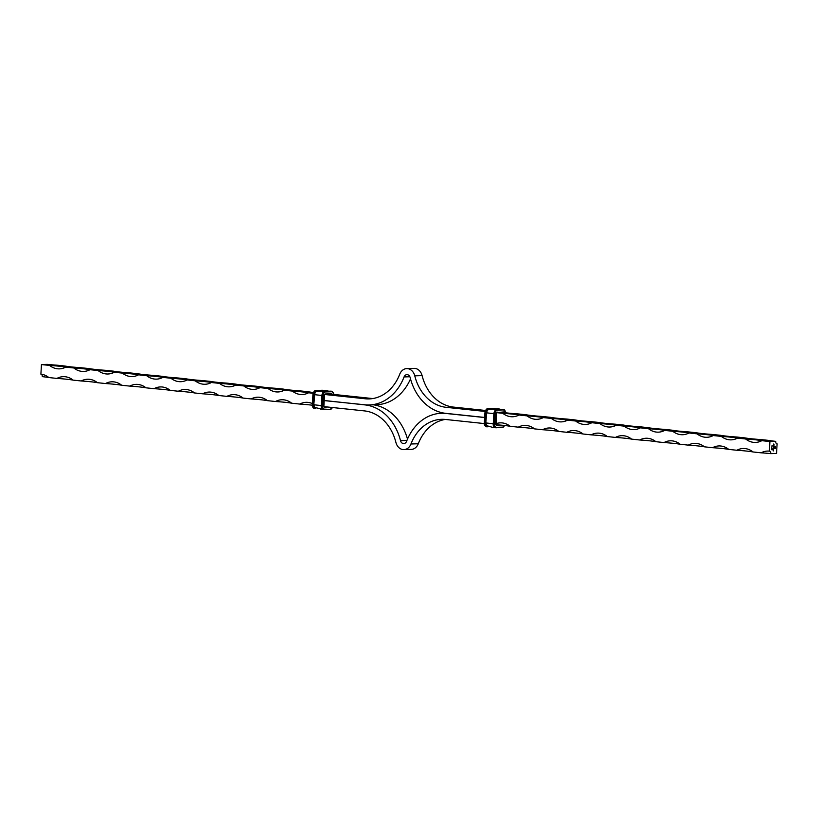 <?xml version="1.0" encoding="UTF-8"?>
<svg xmlns="http://www.w3.org/2000/svg" width="818" height="818" viewBox="0 0 818 818"><rect width="100%" height="100%" fill="white"/><g stroke="black" fill="none" stroke-linecap="round" stroke-linejoin="round"><path stroke-width="1.23" d="M771.865 446.127L771.906 446.863L771.947 446.127M771.681 447.783L772.161 448.366L771.497 448.397L771.681 447.783M771.425 449.419L772.11 449.399L771.589 449.716M773.94 446.648L773.276 446.771L773.562 445.933L773.94 446.648M773.562 445.933L773.48 446.659M771.916 445.871L772.141 445.319M773.133 449.389L773.337 450.064L773.133 449.389M777.1 443.826L776.558 453.438L770.76 453.622A2.536 1.524 -84 0 0 769.503 451.147A2.536 1.524 -84 0 0 769.37 451.147L769.912 441.536L775.709 441.352A2.536 1.524 -84 0 0 776.977 443.826A2.536 1.524 -84 0 0 777.1 443.826A21.585 17.239 88.2 0 1 776.834 443.796M773.624 449.062L773.429 448.336L773.624 449.062M773.429 448.336L773.613 449.154M773.082 450.299L773.286 450.974L773.082 450.299M773.266 446.986L773.46 448.141L773.266 446.986M773.337 445.657L774.002 445.636L773.337 445.657M775.536 446.843L775.515 448.387L774.033 447.804L775.403 448.192L775.454 447.272L774.196 446.638L775.29 447.303L774.564 447.947L774.084 446.444L775.249 446.444L775.576 447.262M775.495 447.252L775.433 448.376L774.247 448.315M774.073 447.374L774.39 448.203M773.429 444.021L774.043 444.522L773.429 444.021M485.463 410.472L453.479 407.088A44.448 35.501 88.2 0 1 422.098 375.605A10.153 8.108 -91.8 0 0 414.041 368.376L406.71 368.611A10.153 8.108 -91.8 0 0 399.716 374.245A44.448 35.501 88.2 0 1 369.102 398.918A44.448 35.501 88.2 0 1 365.206 398.775L324.664 394.491M775.709 441.352A21.585 1.421 3.2 0 1 769.145 440.442L761.057 439.583A21.585 1.421 3.2 0 1 744.861 437.875L736.773 437.027A21.585 1.421 3.2 0 1 720.586 435.309L712.488 434.46A21.585 1.421 3.2 0 1 696.302 432.742L688.204 431.894A21.585 1.421 3.2 0 1 672.018 430.176L663.919 429.327A21.585 1.421 3.2 0 1 647.733 427.609L639.645 426.761A21.585 1.421 3.2 0 1 623.449 425.043L615.361 424.194A21.585 1.421 3.2 0 1 599.175 422.487L591.077 421.628A21.585 1.421 3.2 0 1 574.89 419.92L566.792 419.061A21.585 1.421 3.2 0 1 550.606 417.354L542.508 416.495A21.585 1.421 3.2 0 1 526.322 414.787L518.234 413.928A21.585 1.421 3.2 0 1 503.101 412.415M445.237 419.44A44.448 35.501 -91.8 0 0 418.284 443.755A10.153 8.108 88.2 0 1 411.29 449.389L403.959 449.624A10.153 8.108 88.2 0 1 395.902 442.395A44.448 35.501 -91.8 0 0 364.521 410.912L323.979 406.628M407.497 439.123A50.491 40.327 -91.8 0 0 373.489 404.818M313.376 392.487A21.585 1.421 3.2 0 1 307.783 391.689L299.685 390.84A21.585 1.421 3.2 0 1 283.498 389.123L275.4 388.274A21.585 1.421 3.2 0 1 259.214 386.556L251.126 385.707A21.585 1.421 3.2 0 1 234.93 384L226.842 383.141A21.585 1.421 3.2 0 1 210.655 381.433L202.557 380.575A21.585 1.421 3.2 0 1 186.371 378.867L178.273 378.008A21.585 1.421 3.2 0 1 162.087 376.3L153.988 375.442A21.585 1.421 3.2 0 1 137.802 373.734L129.714 372.875A21.585 1.421 3.2 0 1 113.518 371.167L105.43 370.309A21.585 1.421 3.2 0 1 89.244 368.601L81.146 367.742A21.585 1.421 3.2 0 1 64.959 366.035L56.861 365.176A21.585 1.421 3.2 0 1 47.239 364.378L41.442 364.562L49.53 365.411A21.585 17.239 -91.8 0 0 59.377 368.867A21.585 17.239 -91.8 0 0 65.716 367.129A21.585 1.421 3.2 0 0 49.53 365.411M372.763 398.56A44.448 35.501 88.2 0 1 372.538 398.54L331.28 394.174M484.655 417.548L445.8 413.448A50.491 40.327 -91.8 0 0 441.372 413.284A50.491 40.327 -91.8 0 0 406.597 441.301A4.11 3.282 88.2 0 1 403.765 443.581A4.11 3.282 88.2 0 1 400.503 440.657A50.491 40.327 -91.8 0 0 364.859 404.89L325.124 400.595M312.415 403.601A21.585 17.239 -91.8 0 0 306.116 402.323A21.585 17.239 -91.8 0 0 299.766 404.072L291.678 403.213A21.585 17.239 -91.8 0 0 281.832 399.757A21.585 17.239 -91.8 0 0 275.492 401.505L267.394 400.646A21.585 17.239 -91.8 0 0 257.547 397.19A21.585 17.239 -91.8 0 0 251.208 398.939L243.11 398.08A21.585 17.239 -91.8 0 0 233.263 394.634A21.585 17.239 -91.8 0 0 226.923 396.372L218.825 395.513A21.585 17.239 -91.8 0 0 208.979 392.067A21.585 17.239 -91.8 0 0 202.639 393.806L194.551 392.957A21.585 17.239 -91.8 0 0 184.704 389.501A21.585 17.239 -91.8 0 0 178.355 391.239L170.267 390.39A21.585 17.239 -91.8 0 0 160.42 386.934A21.585 17.239 -91.8 0 0 154.081 388.673L145.982 387.824A21.585 17.239 -91.8 0 0 136.136 384.368A21.585 17.239 -91.8 0 0 129.796 386.106L121.698 385.258A21.585 17.239 -91.8 0 0 111.851 381.801A21.585 17.239 -91.8 0 0 105.512 383.54L97.414 382.691A21.585 17.239 -91.8 0 0 87.567 379.235A21.585 17.239 -91.8 0 0 81.227 380.973L73.139 380.125A21.585 17.239 -91.8 0 0 63.293 376.669A21.585 17.239 -91.8 0 0 56.943 378.417L48.855 377.558A21.585 17.239 -91.8 0 0 40.9 374.174L41.442 364.562M324.388 400.615L364.869 404.787A50.491 40.327 88.2 0 0 369.296 404.951A50.491 40.327 88.2 0 0 404.072 376.934L409.869 376.75M313.12 393.264L308.539 392.783A21.585 1.421 3.2 0 0 292.353 391.076A21.585 17.239 -91.8 0 0 302.2 394.532A21.585 17.239 -91.8 0 0 308.539 392.783M292.353 391.076L284.265 390.217A21.585 1.421 3.2 0 0 268.069 388.509A21.585 17.239 -91.8 0 0 277.926 391.965A21.585 17.239 -91.8 0 0 284.265 390.217M268.069 388.509L259.981 387.65A21.585 1.421 3.2 0 0 243.795 385.943A21.585 17.239 -91.8 0 0 253.641 389.399A21.585 17.239 -91.8 0 0 259.981 387.65M243.795 385.943L235.696 385.084A21.585 1.421 3.2 0 0 219.51 383.376A21.585 17.239 -91.8 0 0 229.357 386.832A21.585 17.239 -91.8 0 0 235.696 385.084M219.51 383.376L211.412 382.517A21.585 1.421 3.2 0 0 195.226 380.81A21.585 17.239 -91.8 0 0 205.073 384.266A21.585 17.239 -91.8 0 0 211.412 382.517M195.226 380.81L187.128 379.951A21.585 1.421 3.2 0 0 170.942 378.243A21.585 17.239 -91.8 0 0 180.788 381.699A21.585 17.239 -91.8 0 0 187.128 379.951M170.942 378.243L162.854 377.384A21.585 1.421 3.2 0 0 146.657 375.677A21.585 17.239 -91.8 0 0 156.504 379.133A21.585 17.239 -91.8 0 0 162.854 377.384M146.657 375.677L138.569 374.818A21.585 1.421 3.2 0 0 122.383 373.11A21.585 17.239 -91.8 0 0 132.23 376.566A21.585 17.239 -91.8 0 0 138.569 374.818M122.383 373.11L114.285 372.262A21.585 1.421 3.2 0 0 98.099 370.544A21.585 17.239 -91.8 0 0 107.945 374A21.585 17.239 -91.8 0 0 114.285 372.262M98.099 370.544L90 369.695A21.585 1.421 3.2 0 0 73.814 367.977A21.585 17.239 -91.8 0 0 83.661 371.433A21.585 17.239 -91.8 0 0 90 369.695M73.814 367.977L65.716 367.129M299.766 404.072A21.585 1.421 -176.8 0 1 312.353 405.217M275.492 401.505A21.585 1.421 -176.8 0 1 291.678 403.213M251.208 398.939A21.585 1.421 -176.8 0 1 267.394 400.646M226.923 396.372A21.585 1.421 -176.8 0 1 243.11 398.08M202.639 393.806A21.585 1.421 -176.8 0 1 218.825 395.513M178.355 391.239A21.585 1.421 -176.8 0 1 194.551 392.957M154.081 388.673A21.585 1.421 -176.8 0 1 170.267 390.39M129.796 386.106A21.585 1.421 -176.8 0 1 145.982 387.824M105.512 383.54A21.585 1.421 -176.8 0 1 121.698 385.258M81.227 380.973A21.585 1.421 -176.8 0 1 97.414 382.691M56.943 378.417A21.585 1.421 -176.8 0 1 73.139 380.125M41.166 374.204A2.536 1.524 96 0 1 42.291 376.648A21.585 1.421 -176.8 0 1 48.855 377.558M484.368 423.581L445.462 419.46A44.448 35.501 -91.8 0 0 441.567 419.317A44.448 35.501 -91.8 0 0 410.953 443.99A10.153 8.108 88.2 0 1 403.959 449.624M769.37 451.147A21.585 17.239 -91.8 0 0 767.478 451.076A21.585 17.239 -91.8 0 0 761.139 452.824L753.041 451.965A21.585 17.239 -91.8 0 0 743.194 448.509A21.585 17.239 -91.8 0 0 736.854 450.258L728.756 449.399A21.585 17.239 -91.8 0 0 718.91 445.943A21.585 17.239 -91.8 0 0 712.57 447.691L704.482 446.832A21.585 17.239 -91.8 0 0 694.635 443.376A21.585 17.239 -91.8 0 0 688.286 445.125L680.198 444.266A21.585 17.239 -91.8 0 0 670.351 440.81A21.585 17.239 -91.8 0 0 664.011 442.558L655.913 441.7A21.585 17.239 -91.8 0 0 646.067 438.243A21.585 17.239 -91.8 0 0 639.727 439.992L631.629 439.133A21.585 17.239 -91.8 0 0 621.782 435.677A21.585 17.239 -91.8 0 0 615.443 437.425L607.345 436.567A21.585 17.239 -91.8 0 0 597.498 433.121A21.585 17.239 -91.8 0 0 591.158 434.859L583.07 434A21.585 17.239 -91.8 0 0 573.224 430.554A21.585 17.239 -91.8 0 0 566.874 432.293L558.786 431.444A21.585 17.239 -91.8 0 0 548.939 427.988A21.585 17.239 -91.8 0 0 542.6 429.726L534.502 428.877A21.585 17.239 -91.8 0 0 524.655 425.421A21.585 17.239 -91.8 0 0 518.315 427.16L510.217 426.311A21.585 17.239 -91.8 0 0 500.371 422.855A21.585 17.239 -91.8 0 0 495.912 423.744M769.912 441.536L761.814 440.677A21.585 1.421 3.2 0 0 745.627 438.969A21.585 17.239 -91.8 0 0 755.474 442.426A21.585 17.239 -91.8 0 0 761.814 440.677M745.627 438.969L737.529 438.111A21.585 1.421 3.2 0 0 721.343 436.403A21.585 17.239 -91.8 0 0 731.19 439.859A21.585 17.239 -91.8 0 0 737.529 438.111M721.343 436.403L713.255 435.544A21.585 1.421 3.2 0 0 697.059 433.837A21.585 17.239 -91.8 0 0 706.905 437.293A21.585 17.239 -91.8 0 0 713.255 435.544M697.059 433.837L688.971 432.978A21.585 1.421 3.2 0 0 672.785 431.27A21.585 17.239 -91.8 0 0 682.631 434.726A21.585 17.239 -91.8 0 0 688.971 432.978M672.785 431.27L664.686 430.411A21.585 1.421 3.2 0 0 648.5 428.704A21.585 17.239 -91.8 0 0 658.347 432.16A21.585 17.239 -91.8 0 0 664.686 430.411M648.5 428.704L640.402 427.845A21.585 1.421 3.2 0 0 624.216 426.137A21.585 17.239 -91.8 0 0 634.062 429.593A21.585 17.239 -91.8 0 0 640.402 427.845M624.216 426.137L616.118 425.288A21.585 1.421 3.2 0 0 599.931 423.571A21.585 17.239 -91.8 0 0 609.778 427.027A21.585 17.239 -91.8 0 0 616.118 425.288M599.931 423.571L591.843 422.722A21.585 1.421 3.2 0 0 575.647 421.004A21.585 17.239 -91.8 0 0 585.494 424.46A21.585 17.239 -91.8 0 0 591.843 422.722M575.647 421.004L567.559 420.155A21.585 1.421 3.2 0 0 551.373 418.438A21.585 17.239 -91.8 0 0 561.22 421.894A21.585 17.239 -91.8 0 0 567.559 420.155M551.373 418.438L543.275 417.589A21.585 1.421 3.2 0 0 527.089 415.871A21.585 17.239 -91.8 0 0 536.935 419.327A21.585 17.239 -91.8 0 0 543.275 417.589M527.089 415.871L518.99 415.023A21.585 1.421 3.2 0 0 502.804 413.305A21.585 17.239 -91.8 0 0 512.651 416.761A21.585 17.239 -91.8 0 0 518.99 415.023M502.804 413.305L496.669 412.661M485.115 411.444L446.147 407.323A44.448 35.501 88.2 0 1 414.767 375.84A10.153 8.108 -91.8 0 0 406.71 368.611M484.665 417.446L445.81 413.346A50.491 40.327 88.2 0 1 410.166 377.579A4.11 3.282 -91.8 0 0 406.904 374.654A4.11 3.282 -91.8 0 0 404.072 376.934M761.139 452.824A21.585 1.421 -176.8 0 1 770.76 453.622M736.854 450.258A21.585 1.421 -176.8 0 1 753.041 451.965M712.57 447.691A21.585 1.421 -176.8 0 1 728.756 449.399M688.286 445.125A21.585 1.421 -176.8 0 1 704.482 446.832M664.011 442.558A21.585 1.421 -176.8 0 1 680.198 444.266M639.727 439.992A21.585 1.421 -176.8 0 1 655.913 441.7M615.443 437.425A21.585 1.421 -176.8 0 1 631.629 439.133M591.158 434.859A21.585 1.421 -176.8 0 1 607.345 436.567M566.874 432.293A21.585 1.421 -176.8 0 1 583.07 434M542.6 429.726A21.585 1.421 -176.8 0 1 558.786 431.444M518.315 427.16A21.585 1.421 -176.8 0 1 534.502 428.877M495.943 424.726A21.585 1.421 -176.8 0 1 510.217 426.311M410.503 378.877A50.491 40.327 88.2 0 1 376.628 404.716L369.296 404.951M773.419 448.438L773.286 449.051M773.859 446.74L773.276 446.751M773.48 445.922L773.664 446.659M773.92 445.718L773.337 445.738M773.664 444.777L773.501 445.34M774.196 446.638L775.096 446.618M774.677 447.17L774.718 447.947M774.043 447.19L774.605 447.18M771.885 449.133L771.895 449.685M771.681 447.865L771.711 448.387M772.018 446.229L771.916 446.761M495.473 408.908A4.059 2.434 96 0 0 494.512 408.438A4.059 2.434 96 0 0 494.317 408.438A4.059 2.434 96 0 0 494.113 408.397A4.059 2.434 96 0 0 493.908 408.386L494.696 408.939M493.816 408.397L487.804 408.591L488.581 409.174A3.558 2.127 96 0 0 486.25 412.783L485.677 422.906A3.558 2.127 96 0 0 487.62 426.382L488.101 426.362M500.923 409.389L497.518 408.847A11.963 9.56 88.2 0 1 500.647 409.399M505.156 411.106A4.059 2.434 96 0 0 503.418 409.378A4.059 2.434 96 0 0 503.213 409.378A4.059 2.434 96 0 0 503.019 409.337A4.059 2.434 96 0 0 502.814 409.327L503.591 409.92L497.487 410.115A3.558 2.127 96 0 0 495.146 413.734L494.583 423.847A3.558 2.127 96 0 0 496.526 427.323L502.63 427.129A3.558 2.127 96 0 0 504.501 425.493M502.722 409.337L496.7 409.532L497.487 410.115M505.534 412.763A3.558 2.127 96 0 0 503.591 409.92M504.205 412.579A1.524 0.91 96 0 0 503.479 411.945L497.027 412.599M487.692 408.591L487.804 408.591A4.059 2.434 96 0 0 485.135 412.712L486.25 412.783M494.317 408.438L488.203 408.632A4.059 2.434 96 0 0 485.534 412.753L484.972 422.875L485.677 422.906M490.483 409.112L488.581 409.174M489.317 409.358L488.653 409.573M488.571 409.378A3.354 2.004 96 0 0 486.362 412.783L486.7 412.804A3.17 1.892 96 0 1 488.346 409.685A3.17 1.892 96 0 1 488.786 409.593A11.963 9.56 88.2 0 1 491.403 409.041A11.963 9.56 88.2 0 1 495.432 410.002M496.587 409.532L496.659 409.521A4.059 2.434 96 0 0 494.031 413.652L495.146 413.734M503.213 409.378L497.109 409.573A4.059 2.434 96 0 0 494.44 413.693L493.878 423.816L494.583 423.847M503.479 411.945L496.935 412.609M485.943 409.92A3.558 2.127 96 0 0 485.033 412.661L484.972 422.875A4.059 2.434 96 0 0 486.986 426.832A4.059 2.434 96 0 0 487.191 426.843L487.62 426.382M486.362 412.783L485.8 422.906L486.7 412.804A11.963 0.787 3.2 0 0 493.837 413.56M494.849 410.861A3.558 2.127 96 0 0 493.939 413.601L493.878 423.816A4.059 2.434 96 0 0 495.892 427.773A4.059 2.434 96 0 0 496.086 427.783L496.526 427.323M497.375 412.139A1.524 0.91 96 0 0 496.373 413.693L496.373 413.652M485.033 412.701L484.563 422.834A4.059 2.434 96 0 0 486.577 426.791A4.059 2.434 96 0 0 486.782 426.802M494.236 427.068A11.963 9.56 -91.8 0 1 492.487 427.333L487.15 425.8A3.17 1.892 96 0 1 486.137 422.926A11.963 0.787 3.2 0 0 493.274 423.683M493.929 413.642L493.469 423.775A4.059 2.434 96 0 0 495.483 427.732A4.059 2.434 96 0 0 495.688 427.742M496.373 413.693L495.81 423.765M484.46 422.814A3.558 2.127 96 0 0 484.849 425.063M485.8 422.906A3.354 2.004 96 0 0 487.63 426.178L487.64 426.117M493.366 423.755A3.558 2.127 96 0 0 493.755 426.004M495.81 423.806A1.524 0.91 96 0 0 496.638 425.299L496.301 424.757M487.272 426.843L486.577 426.791C484.767 425.922 484.021 424.583 484.358 422.794L484.931 412.671L487.753 408.581L495.565 408.908M496.178 427.783L502.63 427.129M496.638 425.299L501.117 425.156M502.313 427.579A4.059 2.434 96 0 0 504.052 426.25M332.139 394.266A1.524 0.91 96 0 0 331.484 393.775L325.37 393.969A1.524 0.91 96 0 0 324.368 395.513L323.805 405.636A1.524 0.91 96 0 0 324.634 407.119L327.721 407.027M325.032 394.429L331.484 393.775M333.519 394.409A3.558 2.127 96 0 0 331.597 391.75L330.728 391.157M333.151 392.937A4.059 2.434 96 0 0 331.423 391.209A4.059 2.434 96 0 0 331.218 391.198L324.593 391.362M331.208 391.198A4.059 2.434 96 0 0 331.014 391.168A4.059 2.434 96 0 0 330.809 391.157L324.705 391.352A4.059 2.434 96 0 0 322.036 395.483L321.464 405.595A4.059 2.434 96 0 0 323.488 409.562A4.059 2.434 96 0 0 323.683 409.562M328.652 391.219A11.963 9.56 -91.8 0 0 325.513 390.667L316.341 391.515A3.17 1.892 96 0 0 314.705 394.634L313.795 404.726A3.354 2.004 96 0 0 315.636 408.008L315.758 407.998M323.478 390.738A4.059 2.434 96 0 0 322.517 390.268A4.059 2.434 96 0 0 322.312 390.258A4.059 2.434 96 0 0 322.108 390.227A4.059 2.434 96 0 0 321.914 390.217L321.822 390.217M322.691 390.759L315.687 390.421M331.597 391.75L325.482 391.945L325.104 391.393A4.059 2.434 96 0 0 322.435 395.523L321.873 405.636A4.059 2.434 96 0 0 323.887 409.603A4.059 2.434 96 0 0 324.092 409.613L324.184 409.603M323.427 391.832A11.963 9.56 -91.8 0 0 319.409 390.861M316.648 391.393L316.566 391.209A3.354 2.004 96 0 0 314.368 394.613M317.323 391.178L316.566 391.209M318.478 390.943L315.799 390.411A4.059 2.434 96 0 0 313.13 394.542L313.028 394.481A3.558 2.127 96 0 1 313.948 391.75M322.312 390.258L316.208 390.452A4.059 2.434 96 0 0 313.539 394.583L312.568 404.654L313.028 394.521M325.482 391.945A3.558 2.127 96 0 0 323.151 395.554L322.435 395.523L321.873 405.636L322.578 405.677A3.558 2.127 96 0 0 324.521 409.143L323.488 409.562C321.668 408.683 320.922 407.354 321.269 405.564L321.832 395.442L324.654 391.352L331.423 391.209C333.233 392.078 333.979 393.417 333.642 395.206M322.844 392.691A3.558 2.127 96 0 0 321.934 395.431M321.832 395.391A11.963 0.787 -176.8 0 1 314.705 394.634L313.795 404.726M316.576 391.004A3.558 2.127 96 0 0 314.245 394.613L313.539 394.583L312.568 404.654A4.059 2.434 96 0 0 314.582 408.622A4.059 2.434 96 0 0 314.787 408.622M323.151 395.554L322.578 405.677M321.269 405.503A11.963 0.787 -176.8 0 1 314.132 404.746A3.17 1.892 96 0 0 315.145 407.62L322.435 409.092M314.245 394.613L313.683 404.736L312.967 404.695A4.059 2.434 96 0 0 314.981 408.663A4.059 2.434 96 0 0 315.186 408.673L315.278 408.663M321.362 405.585A3.558 2.127 96 0 0 321.75 407.834M322.231 408.898A11.963 9.56 88.2 0 1 320.482 409.153M313.683 404.736A3.558 2.127 96 0 0 315.615 408.202L314.582 408.622C312.762 407.742 312.026 406.413 312.364 404.624L312.926 394.501L315.758 390.411L323.56 390.728M312.466 404.644A3.558 2.127 96 0 0 312.844 406.894M324.521 409.143L330.247 409.419L332.537 407.528M330.636 408.949A3.558 2.127 96 0 0 332.405 407.517M330.308 409.409A4.059 2.434 96 0 0 332.057 408.08M364.859 404.89L365.677 404.869M400.503 440.657L406.935 440.452M418.284 443.755L410.953 443.99M445.8 413.448L446.546 413.417M453.479 407.088L446.147 407.323M422.098 375.605L414.767 375.84M372.538 398.54L365.206 398.775M505.636 413.376L503.418 409.378L496.659 409.521L493.837 413.611L493.264 423.734C492.927 425.524 493.663 426.863 495.483 427.732L502.242 427.589L504.624 425.513M497.518 408.847L488.346 409.685M503.09 412.415L496.853 412.681M496.475 413.673L496.209 424.746M492.487 427.333L494.44 427.272M328.928 391.219L325.513 390.667M331.096 394.235L324.848 394.511M324.47 395.503L323.908 405.616M444.511 413.182L441.372 413.284"/></g></svg>
